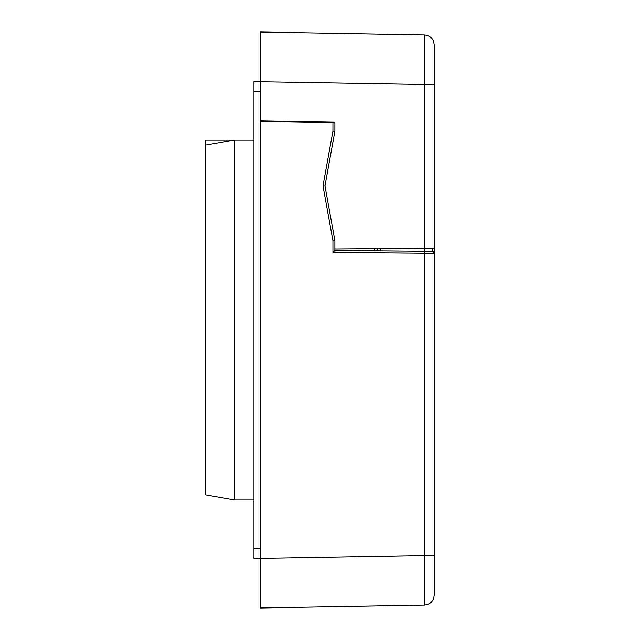 <?xml version="1.0" encoding="UTF-8"?>
<svg xmlns="http://www.w3.org/2000/svg" width="640" height="640" viewBox="0 0 640 640"><rect width="100%" height="100%" fill="white"/><g stroke="black" fill="none" stroke-linecap="round" stroke-linejoin="round"><path stroke-width="0.96" d="M434.208 44.792L434.208 84.512L424.448 84.512L424.448 34.864C430.384 35.536 433.64 38.848 434.208 44.792L434.208 248.128L334.896 248.992L334.896 240.552L324.968 185.928L334.896 131.312L334.896 122.68L260.416 121.376L260.416 558.352L253.96 558.344L253.96 548.416L260.416 548.416M424.272 251.264L424.272 248.216M424.448 34.864L260.416 32L260.416 120.776L334.896 122.072L334.896 131.312L334.896 122.68M434.208 595.208C433.64 601.152 430.384 604.464 424.448 605.136C430.384 604.464 433.64 601.152 434.208 595.208L434.208 555.488L434.208 595.208C433.64 601.152 430.384 604.464 424.448 605.136L424.448 555.488L434.208 555.488L434.208 253.32L424.448 253.248L424.432 251.264L432.24 251.336L434.208 253.32A1.984 1.984 0 0 0 432.24 251.336L434.208 253.32L434.208 248.128M253.96 500L234.592 500L234.592 140L205.792 145.08L205.792 140L253.96 140M295.176 121.376L295.176 121.984M374.624 248.648L374.624 250.832M205.792 145.08L205.792 494.92L234.592 500M424.448 248.208L424.448 84.512L253.96 81.656L253.96 548.416M432.256 248.144L432.256 251.336L334.896 250.48L332.944 252.448L424.448 253.248L424.456 556.68M424.448 605.136L260.416 608L260.416 558.352L424.448 555.488M332.944 252.448L332.944 240.728L322.984 185.928L332.944 131.128L334.896 131.312M322.984 185.928L324.968 185.928M332.944 240.728L334.896 240.552M334.896 250.48L334.896 248.992L334.896 250.48M260.416 91.584L253.96 91.584M377.6 250.856L377.6 248.624M434.208 253.32A1.984 1.984 0 0 0 432.24 251.336M332.944 131.128L332.944 122.648M380.576 250.88L380.576 248.592"/></g></svg>
